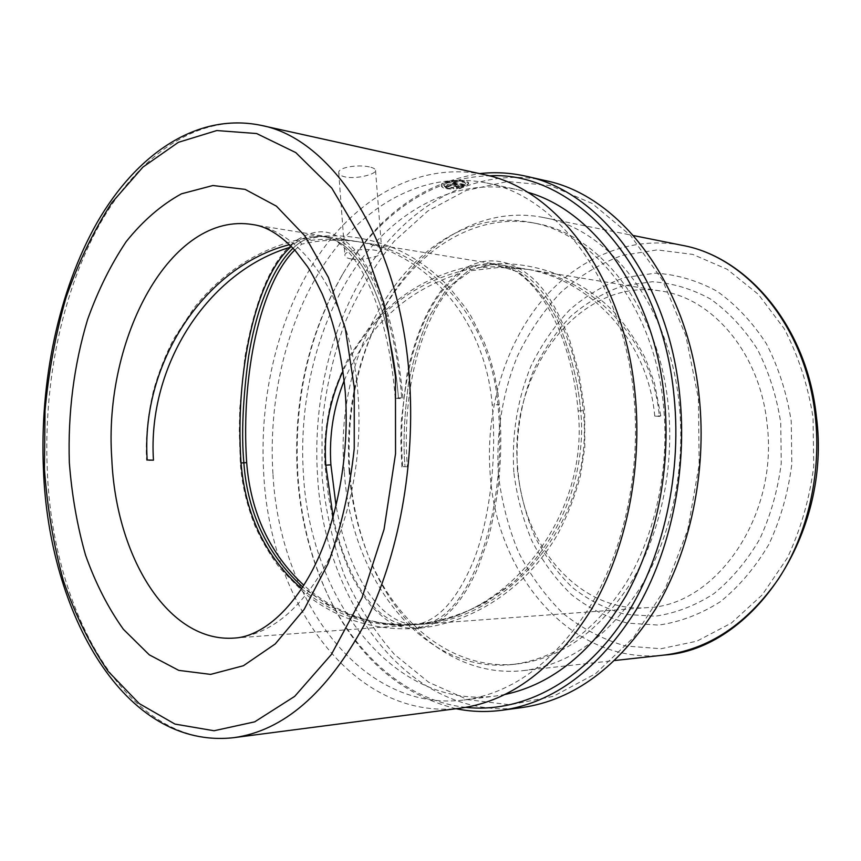 <?xml version="1.0" encoding="UTF-8"?>
<svg xmlns="http://www.w3.org/2000/svg" width="861" height="861" viewBox="0 0 861 861"><rect width="100%" height="100%" fill="white"/><g stroke="black" fill="none" stroke-linecap="round" stroke-linejoin="round"><path stroke-width="0.65" stroke-dasharray="4.3 3.23" d="M659.354 416.401L660.807 415.874L654.747 416.089L659.354 416.401C652.412 338.491 592.368 278.254 527.815 269.364L661.259 291.093C712.886 298.272 760.037 353.527 767.065 423.816C778.968 516.062 715.728 605.94 647.343 607.629C579.991 613.215 523.38 546.466 517.87 469.697C507.118 374.804 577.957 276.456 661.259 291.093M654.747 416.089C647.644 337.792 587.891 277.705 522.799 268.546L496.119 266.576L477.134 267.997C485.184 264.779 493.45 263.832 501.92 265.145C538.028 269.138 575.912 328.224 583.274 411.171C595.209 519.635 508.313 620.587 419.759 624.397L419.329 626.754L417.176 628.401L410.288 627.314L408.318 624.968C368.443 624.882 333.616 611.654 303.836 585.265M301.641 588.687C333.368 615.26 370.144 627.357 411.956 624.989L414.001 624.817L417.176 628.401L423.86 626.098L425.485 623.396C510.896 612.989 589.398 513.78 578.129 410.815C570.692 327.083 532.604 268.266 496.732 264.305C486.217 262.702 476.079 264.553 466.307 269.859L467.469 267.061L468.588 266.878L464.639 268.675L460.764 273.249L451.562 280.74C416.563 313.393 396.566 391.744 402.7 466.684L407.371 466.813C401.237 390.872 421.782 312.92 457.621 280.578L471.43 270.655L468.588 266.878L470.709 266.329C473.173 265.511 475.304 265.984 477.102 267.76L477.134 267.997M471.43 270.655L499.111 267.437L527.815 269.364M344.217 380.519C367.862 325.695 406.715 289.942 460.764 273.249M419.759 624.397L418.737 624.483C381.993 627.389 348.673 576.02 336.059 505.816M294.763 250.056L301.662 244.18C321.175 239.692 340.848 239.014 360.684 242.145C428.53 251.541 490.942 317.408 498.002 405.305C508.377 516.008 467.803 617.359 425.485 623.396M301.662 244.18L299.187 240.262L298.229 239.939L300.661 239.207C303.094 238.26 305.095 238.852 306.656 241.005C313.705 237.13 320.981 235.753 328.493 236.904C360.608 240.144 394.768 305.063 401.775 398.686L395.21 398.234L401.495 397.717L402.937 398.116L401.775 398.686M395.21 398.234C388.117 303.772 353.893 238.971 322.025 235.849C312.726 234.472 303.825 236.926 295.323 243.189L296.442 240.337L298.229 239.939L293.246 242.845L290.501 247.161M153.462 460.172L148.275 460.603L146.564 460.312L147.177 460.011M351.406 259.01C347.306 258.322 345.132 257.138 344.895 255.448C343.765 250.551 364.569 248.162 375.762 250.347C379.723 250.981 381.789 251.821 381.961 252.876C382.779 255.652 362.642 260.765 351.406 259.01M369.326 166.916C358.198 164.182 337.577 167.443 338.739 172.792C338.986 174.665 341.16 176.042 345.25 176.935C356.411 179.336 376.472 174.256 375.547 170.327C375.353 168.907 373.276 167.766 369.326 166.916M344.325 471.494C331.614 340.633 421.416 200.807 531.259 222.515C595.112 233.191 654.468 308.281 663.508 405.843C669.729 468.459 655.372 534.767 625.979 583.134C594.09 632.146 556.034 659.289 511.832 664.552C422.32 674.281 350.47 578.226 344.325 471.494M349.168 471.602C345.638 418.532 354.732 369.014 376.472 323.036C408.857 255.254 471.677 210.719 536.102 223.451C599.934 234.149 659.257 309.002 668.308 406.209C674.529 468.599 660.183 534.659 630.822 582.865C598.955 631.716 560.931 658.773 516.74 664.035C451.455 671.063 392.767 621.201 366.463 550.836C357.003 525.877 351.234 499.466 349.168 471.602M349.867 472.549C346.23 418.134 355.582 367.313 377.893 320.12C411.321 250.11 476.52 203.982 543.452 217.532C608.996 228.843 669.923 305.59 679.307 405.305C685.754 469.385 671.042 537.264 640.853 586.825C608.103 637.054 569.003 664.972 523.542 670.579C455.684 678.21 394.779 626.528 367.625 553.871C357.907 528.234 351.988 501.134 349.867 472.549M460.775 708.108C353.548 721.852 270.289 603.001 263.767 474.508C258.849 396.103 278.437 314.706 318.785 255.017C359.285 195.974 421.126 161.373 484.216 174.643M272.937 473.744C268.115 397.75 287.133 318.839 326.297 261.044C365.613 203.853 425.528 170.435 486.583 182.973C557.239 196.093 623.547 282.58 633.868 396.125C640.971 469.363 624.774 547.133 591.701 603.841C555.808 661.237 513.199 693.288 463.853 700.015C360.253 712.886 279.362 598.287 272.937 473.744M505.342 694.407L495.021 696.118C391.454 709.044 310.003 596.759 303.427 474.357C298.498 399.698 317.558 322.186 356.809 265.565C396.221 209.535 456.255 177.032 517.289 189.592L527.416 192.197M465.779 707.355C406.973 700.897 356.648 655.91 327.632 594.682C310.509 558.186 300.435 518.494 297.432 475.616C293.009 402.421 307.743 335.865 341.645 275.95C375.913 217.499 429.994 177.108 489.134 175.827M456.061 708.721C399.999 694.526 357.466 657.104 328.482 596.447C311.155 559.532 300.973 519.409 297.938 476.079C293.461 402.13 308.356 334.854 342.635 274.261C376.838 216.391 422.482 182.833 479.588 173.621M465.478 185.739L451.982 182.887L453.898 182.209L464.962 184.545L465.672 183.081C465.575 179.551 442.92 180.778 444.039 185.061C444.706 186.859 447.924 187.644 453.672 187.407L453.704 188.258C446.31 188.624 442.188 187.655 441.316 185.341C440.046 179.745 469.062 178.55 468.556 183.135L465.532 186.406L452.036 183.565L451.982 182.887M459.236 186.654L451.089 184.943L447.311 186.493L446.073 185.728C447.042 184.394 449.345 183.888 452.994 184.211L463.573 186.439L456.395 187.989L456.373 187.149L459.236 186.654L459.29 187.321L451.153 185.61L451.089 184.943M522.153 707.538C411.407 722.336 324.522 604.293 317.591 476.456C312.349 398.535 332.572 317.666 374.331 258.666C416.229 200.279 480.244 166.539 545.314 180.584M322.003 476.09L322.068 424.225C325.706 389.635 333.11 356.336 344.282 324.306C357.53 293.504 374.104 265.888 394.026 241.446L427.756 211.042L466.081 190.496L507.549 181.52L550.308 185.546L592.12 203.444L630.403 235.301L662.475 280.105L685.83 335.672L698.443 398.654L699.143 464.811L687.821 529.493L665.424 588.203L633.836 637.172L595.575 673.7L553.386 696.334L509.992 704.782L467.781 699.67L428.767 682.321L394.467 654.435C374.266 631.35 357.487 604.799 344.163 574.782C332.949 543.377 325.566 510.487 322.003 476.09M414.001 624.817C437.087 622.212 457.062 600.548 473.927 559.833C489.532 519.194 497.001 460.151 492.212 404.907C485.141 316.719 422.794 250.777 354.463 241.134C338.491 238.583 322.552 238.54 306.656 241.005M295.323 243.189L289.533 244.642M466.307 269.859C410.826 283.021 369.746 316.687 343.055 370.865M407.371 466.813L402.7 466.684M333.121 517.03C346.294 578.732 375.385 623.353 408.318 624.968M447.311 186.493L447.376 187.149L446.138 186.396C447.107 185.061 449.41 184.555 453.047 184.889L463.627 187.106L456.47 188.645L456.438 187.806L459.29 187.321M456.438 187.806L456.373 187.149M451.153 185.61L449.259 186.374L449.194 185.707M447.376 187.149L449.259 186.374M463.627 187.106L463.573 186.439M456.47 188.645L456.395 187.989M452.036 183.565L453.941 182.887L465.005 185.223L465.715 183.77C465.618 180.25 442.984 181.456 444.104 185.718C444.782 187.515 447.989 188.301 453.736 188.075L453.779 188.925C446.385 189.28 442.253 188.311 441.392 185.998C440.122 180.412 469.094 179.249 468.588 183.813L465.532 186.406M453.779 188.925L453.704 188.258M453.941 182.887L453.898 182.209M465.005 185.223L464.962 184.545M453.736 188.075L453.672 187.407M580.701 410.998C578.248 381.757 570.337 351.202 556.981 319.323C546.477 299.434 533.583 283.646 518.3 271.968L493.73 264.166L468.879 270.257L446.568 289.145L428.8 317.182C419.544 338.803 412.806 360.759 408.609 383.059C404.164 415.68 402.98 443.576 405.036 466.748C402.98 443.576 404.164 415.68 408.609 383.059C412.806 360.759 419.544 338.803 428.8 317.182L446.568 289.145L468.879 270.257L493.73 264.166L518.3 271.968C533.583 283.646 546.477 299.434 556.981 319.323C570.337 351.202 578.248 381.757 580.701 410.998C585.265 454.221 574.029 526.932 513.35 582.456L485.356 602.582C464.617 613.452 442.845 620.695 420.05 624.3C397.276 625.57 375.514 623.192 354.775 617.176C335.155 609.362 317.817 599.299 302.738 586.998L326.577 604.239C344.723 613.958 364.677 620.62 386.438 624.236C408.846 625.667 431.264 623.235 453.693 616.939C475.487 608.436 495.376 596.953 513.35 582.456C574.029 526.932 585.265 454.221 580.701 410.998M398.492 398.46C395.576 360.974 386.944 312.683 367.593 275.563C348.382 238.422 317.892 224.301 293.052 248.205C317.892 224.301 348.382 238.422 367.593 275.563C386.944 312.683 395.576 360.974 398.492 398.46M498.002 405.305L499.229 404.659L492.212 404.907M664.046 655.081C572.565 665.596 497.098 576.052 490.286 475.606C485.281 414.421 502.566 350.879 538.157 305.224C573.9 259.99 627.906 234.87 682.052 245.299M498.422 474.928C495.882 434.148 502.372 393.24 517.439 356.153C528.977 332.303 543.356 311.122 560.586 292.611C579.238 276.058 599.783 263.66 622.223 255.394L657.169 249.905L692.782 254.404L727.179 269.299L758.337 294.365L784.199 328.665C798.287 355.582 807.887 385.147 813.032 417.348L813.731 466.35C809.512 499.079 800.687 529.655 787.266 558.057L762.125 595.005L731.29 623.127L696.85 641.187L660.914 648.731L625.463 645.987C602.625 639.379 581.67 628.39 562.61 613.021C544.991 595.575 530.258 575.234 518.419 552.009C508.399 527.599 501.737 501.909 498.422 474.928M513.823 472.119C511.585 435.117 517.278 399.816 530.893 366.216C541.246 345.024 554.14 326.276 569.552 309.971C586.212 295.452 604.497 284.668 624.408 277.608L655.307 273.174C676.423 274.411 696.904 280.374 716.761 291.072C735.735 304.471 752.266 322.003 766.344 343.668C778.516 367.313 786.814 393.197 791.237 421.33L791.819 464.122C788.159 492.696 780.529 519.431 768.916 544.324C755.312 567.41 739.093 586.567 720.259 601.774C700.456 614.313 679.899 622.083 658.579 625.086L627.292 623.095C607.059 617.52 588.44 608.027 571.435 594.596C555.679 579.281 542.484 561.329 531.84 540.73C522.821 519.043 516.815 496.173 513.823 472.119M517.493 470.956C515.352 435.644 520.787 401.969 533.809 369.918C543.7 349.727 556.002 331.894 570.703 316.407C586.589 302.631 604.002 292.439 622.944 285.82L652.283 281.741C672.312 283.021 691.717 288.779 710.497 299.025C728.428 311.822 744.033 328.515 757.303 349.082C768.765 371.511 776.579 396.049 780.733 422.686L781.261 463.186C777.817 490.243 770.627 515.567 759.682 539.169C746.853 561.071 731.549 579.281 713.758 593.778C695.042 605.757 675.573 613.226 655.372 616.185L625.667 614.442C606.435 609.254 588.72 600.3 572.511 587.589C557.487 573.06 544.895 555.991 534.724 536.381C526.103 515.717 520.356 493.913 517.493 470.956M322.025 235.849L252.951 224.603C303.955 231.082 351.772 301.942 358.111 395.683C362.503 455.265 350.298 518.483 326.297 564.009C300.263 610.137 269.751 634.815 234.773 638.044L411.956 624.989M233.934 737.651C129.236 750.48 52.403 614.291 47.312 470.278C43.362 382.133 62.283 290.598 100.963 222.106C139.783 154.399 199.225 112.554 260.851 125.308M241.005 462.465L240.305 462.766L241.037 462.981M578.129 410.815L584.651 410.622L583.274 411.171M453.047 184.889L452.994 184.211M325.792 465.177L324.984 464.983L325.759 464.682M660.807 415.874L654.403 382.725L645.589 358.908C636.613 341.042 625.764 325.081 613.054 311.015C574.438 271.915 520.345 256.869 470.709 266.329M417.316 628.379C441.08 625.786 461.388 605.38 478.232 567.173L487.477 540.891C491.545 527.524 497.583 498.207 499.466 473.356C501.597 444.158 500.984 428.078 499.283 404.745L497.83 392.121L494.3 373.577L489.199 355.679L484.388 342.753L471.236 316.59L466.092 308.529L448.893 286.907C434.385 271.742 418.048 259.699 399.881 250.755C367.486 236.065 334.412 232.212 300.661 239.207M338.739 172.792L344.895 255.448M531.259 222.515L536.102 223.451M376.472 323.036L377.893 320.12M543.452 217.532L633.535 235.58M486.583 182.973L517.289 189.592M341.645 275.95L342.635 274.261M402.937 398.116C400.43 369.66 395.942 343.55 389.473 319.775C384.91 304.708 379.809 291.115 374.18 278.996L362.858 259.721C355.41 249.399 347.553 241.855 339.266 237.087L334.337 234.741C323.295 229.456 310.66 231.329 296.442 240.337M417.122 628.401C374.567 631.124 336.92 619.317 304.191 592.981L279.696 568.002C270.128 555.173 261.884 541.149 254.953 525.92C246.569 504.331 241.693 483.279 240.305 462.766L239.272 431.167L239.778 408.297L244.847 357.272C254.985 299.693 271.129 261.55 293.246 242.845M467.469 267.061C494.838 252.391 526.114 264.714 546.821 294.505C553.86 304.45 561.394 319.313 569.412 339.094L578.958 373.114L584.651 410.622L584.802 447.333L580.518 475.315C574.933 496.732 567.108 516.772 557.035 535.424C524.93 589.882 470.849 623.762 417.198 628.39C407.737 628.81 398.966 626.862 390.916 622.546C386.309 620.168 379.679 614.614 371.026 605.896C363.6 596.608 356.798 585.781 350.61 573.415C344.529 559.704 339.083 543.829 334.272 525.813L328.536 496.743L324.984 464.983C323.596 445.697 325.619 424.559 331.055 401.581C336.059 384.964 342.269 369.713 349.695 355.83L369.315 327.417C396.103 295.947 428.972 275.778 467.921 266.888M401.861 466.996L400.795 439.336L401.269 420.911L407.135 373.383C418.704 320.669 437.872 285.766 464.639 268.675M360.684 242.145L496.732 264.305M418.737 624.483L647.343 607.629M501.92 265.145L522.799 268.546M328.493 236.904L354.463 241.134M327.632 594.682L328.482 596.447M463.853 700.015L495.021 696.118M523.542 670.579L614.862 660.505M366.463 550.836L367.625 553.871M511.832 664.552L516.74 664.035M448.85 186.127L448.785 185.459M446.138 186.396L446.073 185.728M441.392 185.998L441.316 185.341M468.588 183.813L468.556 183.135M465.715 183.77L465.672 183.081M444.104 185.718L444.039 185.061M375.547 170.327L381.961 252.876M297.271 239.961C256.664 250.228 222.342 272.765 194.306 307.571L173.674 338.933C165.732 354.474 159.07 371.382 153.699 389.667C147.737 415.045 145.358 438.593 146.564 460.312"/><path stroke-width="1.29" d="M336.059 505.816L330.893 464.811C328.967 435.72 333.401 407.619 344.217 380.519M289.533 244.642C204.703 266.221 140.774 362.911 147.177 460.011L153.462 460.172C147.285 365.032 208.287 271.409 290.501 247.161C255.222 278.996 234.967 373.039 241.005 462.465C245.267 514.674 265.479 556.744 301.641 588.687M260.851 125.308L484.216 174.643C556.529 188.43 624.483 277.35 635.138 394.284C642.489 469.826 625.872 550.061 591.927 608.598C555.087 667.813 511.369 700.983 460.775 708.108L233.934 737.651C283.452 730.763 326.9 693.17 364.257 624.871C398.665 557.218 416.078 463.326 409.169 375.342C399.192 238.906 331.41 138.158 260.851 125.308C196.265 112.124 135.93 155.088 97.164 222.461C58.43 290.77 39.574 381.853 43.459 469.675C48.743 612.838 124.092 750.06 233.934 737.651M527.416 192.197C594.294 210.504 654.478 293.289 664.38 398.632C671.236 467.588 656.685 540.697 626.108 595.564C592.992 651.196 552.74 684.14 505.342 694.407M489.134 175.827C572.683 170.553 661.711 262.799 674.088 396.598C682.493 479.728 660.505 568.034 618.628 626.926C576.504 685.743 518.44 713.134 465.779 707.355M479.588 173.621C494.817 171.866 510.164 172.706 525.608 176.139C599.536 190.711 668.782 279.642 679.824 396.125C687.433 471.494 670.633 551.535 636.075 610.083C598.578 669.331 553.935 702.716 502.135 710.25C486.443 712.316 471.096 711.799 456.061 708.721M525.608 176.139L545.314 180.584C619.188 195.199 688.24 283.032 699.293 397.782C706.913 472.054 690.221 550.879 655.802 608.609C618.456 667.027 573.91 700.015 522.153 707.538L502.135 710.25M343.055 370.865C329.419 400.666 323.661 431.931 325.759 464.682L333.121 517.03M303.836 585.265C269.697 553.429 250.648 512.543 246.666 462.615C240.768 374.341 260.603 283.323 294.763 250.056M243.835 462.54C246.181 496.991 258.192 546.724 302.738 586.998C258.192 546.724 246.181 496.991 243.835 462.54C241.295 434.245 242.867 399.02 248.528 356.863C255.028 315.75 270.053 270.106 293.052 248.205C270.053 270.106 255.028 315.75 248.528 356.863C242.867 399.02 241.295 434.245 243.835 462.54M330.893 464.811L325.792 465.177M682.052 245.299C746.638 256.675 805.885 326.567 815.259 415.949C821.695 473.453 807.704 534.186 778.548 578.84C746.928 624.139 708.754 649.549 664.046 655.081C752.191 649.571 832.017 534.089 816.357 416.261C807.048 327.309 747.757 256.976 682.052 245.299L633.535 235.58M111.812 459.085C103.159 339.03 170.575 210.654 252.951 224.603C266.361 226.314 280.46 234.978 295.237 250.594L307.388 266.501C310.627 271.172 315.567 280.342 322.229 293.988C334.143 322.337 341.817 355.033 345.25 392.078C349.932 455.168 336.92 522.907 312.877 569.369C288.424 616.164 257.536 636.806 234.773 638.044C168.121 643.35 115.88 556.486 111.812 459.085M69.332 462.594C67.804 412.936 73.885 365.258 87.585 319.549C97.971 290.534 110.854 264.531 126.255 241.543C142.915 220.793 161.319 204.886 181.445 193.822L212.915 185.513L245.137 189.377L276.413 206.156L304.837 235.849L328.428 277.479L345.379 328.999L354.248 387.353L354.237 448.678C349.814 489.715 341.107 527.976 328.149 563.46L304.181 609.362L275.251 643.931L243.405 665.736L210.633 674.389L178.754 670.375L149.276 654.834L123.381 629.283C108.142 607.941 95.539 583.252 85.562 555.205C77.21 525.813 71.807 494.946 69.332 462.594M44.438 469.159L45.02 410.697C48.625 371.694 55.621 334.025 66.006 297.669C78.254 262.616 93.537 230.952 111.855 202.679L142.926 167.099L178.324 142.345L216.778 130.549L256.632 133.541L295.786 152.601L331.776 188.096L361.975 239.11L383.877 303.223L395.457 376.472L395.543 453.747L384.049 529.343L361.997 597.782L331.356 654.5L294.677 696.377L254.705 721.841L214.055 730.752L174.966 724.09L139.234 703.588L108.174 671.332C90.039 644.857 75.101 614.603 63.38 580.572C53.597 545.056 47.28 507.925 44.438 469.159M241.037 462.981L246.666 462.615M614.862 660.505L664.046 655.081"/></g></svg>
